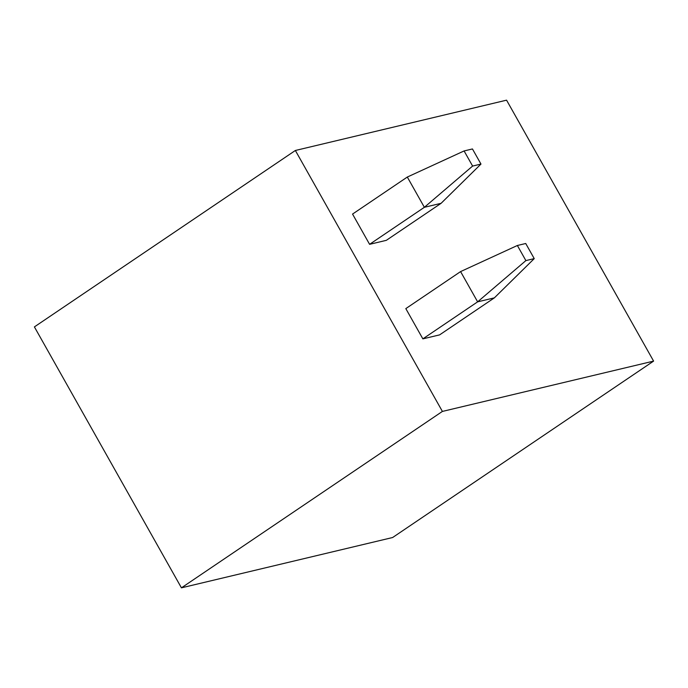 <?xml version="1.0" encoding="UTF-8"?>
<svg xmlns="http://www.w3.org/2000/svg" width="688" height="688" viewBox="0 0 688 688"><rect width="100%" height="100%" fill="white"/><g stroke="black" fill="none" stroke-linecap="round" stroke-linejoin="round"><path stroke-width="1.03" d="M472.613 166.066L424.367 207.303L407.313 177.048L352.548 214.071L369.594 244.326L386.321 240.336L441.094 203.313L480.972 164.071L472.613 166.066L464.09 150.947L472.45 148.952L480.972 164.071M407.313 177.048L464.09 150.947M295.367 150.483L506.566 100.164L653.6 361.105L392.633 537.517L181.434 587.836L34.4 326.895L295.367 150.483L442.401 411.424L653.6 361.105M494.362 297.861L477.635 301.843L460.59 271.588L405.817 308.611L422.862 338.866L439.598 334.884L494.362 297.861L534.241 258.619L525.881 260.606L517.367 245.496L525.727 243.5L534.241 258.619M181.434 587.836L442.401 411.424M441.094 203.313L424.367 207.303L369.594 244.326M460.59 271.588L517.367 245.496M525.881 260.606L477.635 301.843L422.862 338.866"/></g></svg>
